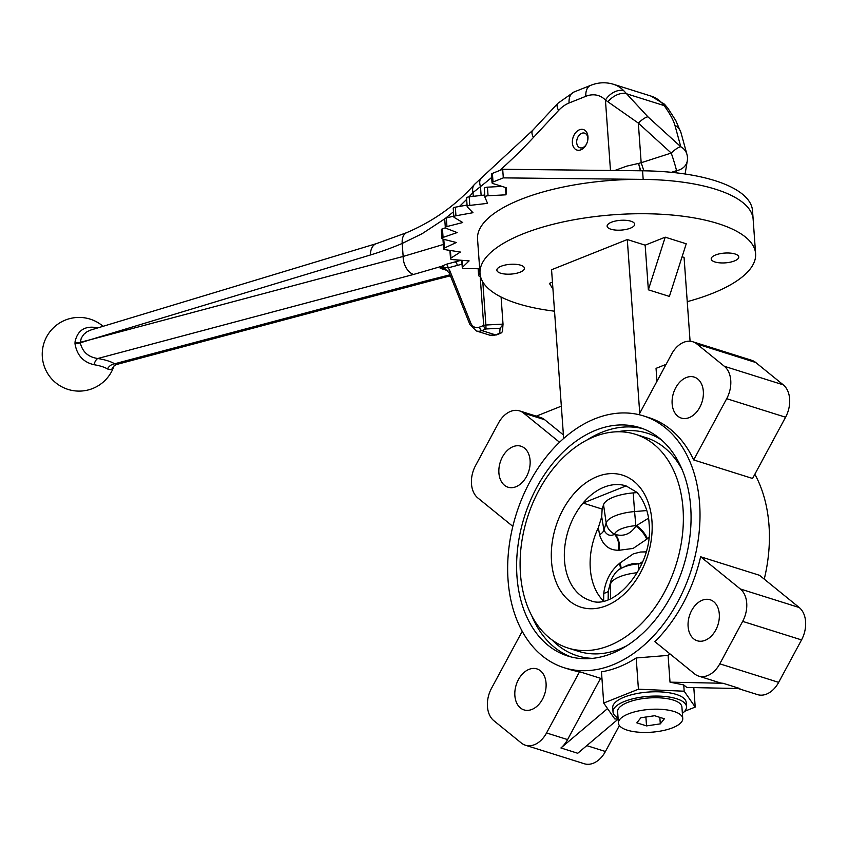 <?xml version="1.0" encoding="UTF-8"?>
<svg xmlns="http://www.w3.org/2000/svg" width="848" height="848" viewBox="0 0 848 848"><rect width="100%" height="100%" fill="white"/><g stroke="black" fill="none" stroke-linecap="round" stroke-linejoin="round"><path stroke-width="1.27" d="M572.368 142.909A10.748 7.473 107.5 0 1 580.488 129.458A10.748 7.473 107.5 0 1 587.876 139.443A10.748 7.473 107.5 0 1 586.286 144.51A10.748 7.473 107.5 0 1 577.923 150.255A10.748 7.473 107.5 0 1 572.368 142.909M587.812 139.856A7.674 5.342 -72.5 0 0 584.569 133.136A7.674 5.342 -72.5 0 0 576.704 142.687A7.674 5.342 -72.5 0 0 579.968 147.785A7.674 5.342 -72.5 0 0 586.466 144.128M430.381 279.755L114.607 363.792A9.211 7.982 -57.9 0 0 107.452 368.944A31.461 9.116 -179.6 0 0 93.99 364.704A9.211 4.198 99.3 0 1 97.785 358.503A39.315 11.395 0.4 0 1 114.607 363.792L116.271 364.576L434.43 279.893A15.349 10.081 -104.9 0 1 430.381 279.755L450.002 274.816M93.99 364.704C83.252 362.202 76.935 355.217 75.006 343.747A12.264 11.395 37.8 0 1 75.006 342.889L75.112 341.49C77.497 331.197 83.74 326.469 93.842 327.296A31.44 9.678 -0.8 0 1 97.552 327.975M114.014 365.901L111.968 368.997L110.6 369.664L107.452 368.944M484.918 196.937L484.325 188.606A3.074 1.092 -4.1 0 1 484.293 188.479A3.074 1.092 -4.1 0 1 487.441 187.164L502.005 186.401M479.682 268.742L464.736 268.583A3.074 1.092 -4.1 0 1 462.287 267.692A3.074 1.092 -4.1 0 1 462.499 267.247L469.124 260.887L452.44 259.573A3.074 1.092 -4.1 0 1 450.511 258.714A3.074 1.092 -4.1 0 1 450.966 258.078L460.379 252.047L445.094 249.651A3.074 1.092 -4.1 0 1 443.642 248.835A3.074 1.092 -4.1 0 1 444.416 248.04L456.341 242.507L442.932 239.104A3.074 1.092 -4.1 0 1 441.903 238.383A3.074 1.092 -4.1 0 1 443.069 237.419L457.136 232.575L446.006 228.26A3.074 1.092 -4.1 0 1 445.338 227.646A3.074 1.092 -4.1 0 1 446.949 226.554L462.743 222.536L454.221 217.438A3.074 1.092 -4.1 0 1 453.85 216.971A3.074 1.092 -4.1 0 1 455.948 215.774L472.983 212.7L467.333 206.986A3.074 1.092 -4.1 0 1 467.174 206.679A3.074 1.092 -4.1 0 1 469.792 205.407L487.547 203.361L484.939 197.202A3.074 1.092 -4.1 0 1 484.908 197.065A3.074 1.092 -4.1 0 1 488.056 195.75L506.002 194.817L506.563 187.832L492.889 183.539A3.074 1.092 -4.1 0 1 492.052 182.861A3.074 1.092 -4.1 0 1 493.017 181.981L503.309 177.879L643.176 179.384A138.15 49.004 -4.1 0 1 753.151 219.356A138.15 49.004 -4.1 0 0 668.309 180.571A138.15 49.004 -4.1 0 0 520.725 199.45A138.15 49.004 -4.1 0 0 477.551 239.104L480.021 273.469A138.15 49.004 -4.1 0 1 523.184 233.804A138.15 49.004 -4.1 0 1 670.779 214.926A138.15 49.004 -4.1 0 1 755.61 253.711A138.15 49.004 -4.1 0 1 687.24 301.665M466.718 198.39A3.074 1.092 -4.1 0 1 466.559 198.082A3.074 1.092 -4.1 0 1 469.177 196.81L484.759 195.019M453.85 216.971L453.235 208.385A3.074 1.092 -4.1 0 1 455.334 207.188L467.057 205.068M445.338 227.646L444.723 219.06A3.074 1.092 -4.1 0 1 446.334 217.968L453.786 216.07M441.903 238.383L441.289 229.787A3.074 1.092 -4.1 0 1 442.455 228.833L445.391 227.815M614.715 170.501L626.799 166.123L638.544 163.42L640.42 170.777M480.477 276.374A3.074 1.092 -4.1 0 1 478.622 275.515A3.074 1.092 -4.1 0 1 478.685 275.261L479.979 272.939M443.642 248.835L443.027 240.249A3.074 1.092 -4.1 0 1 443.801 239.443L443.97 239.369M505.472 187.493L506.002 194.817M492.052 182.861L491.437 174.275A3.074 1.092 -4.1 0 1 492.402 173.395L502.694 169.282L503.309 177.879M502.694 169.282L642.561 170.798A138.15 49.004 -4.1 0 1 752.536 210.76L755.61 253.711M501.083 297.023L503.023 324.116L502.535 330.656A3.074 2.862 4.6 0 1 499.684 333.275L500.087 328.24L503.023 324.54M462.033 264.184L448.03 267.862L444.129 267.396L440.186 268.286L441.988 266.208L446.133 264.311L461.164 260.262M444.787 218.816L422.198 233.645L402.217 243.45A475.855 331.155 107.5 0 1 370.449 254.972A15.349 9.953 73.2 0 1 376.523 243.588L406.743 232.628C433.476 221.169 456.044 205.099 474.467 184.429L481.463 177.9A15.349 7.685 51.5 0 0 480.498 186.613L472.983 192.56L469.103 196.821M466.654 199.397L459.468 206.435M453.479 211.788L445.529 218.243M376.523 243.588L90.895 329.989L87.068 331.695L83.751 334.377L81.313 338.055L80.295 342.295A12794.391 3650.534 0.7 0 1 90.238 339.741L403.15 256.456L443.334 244.478M640.781 170.777L638.544 163.42A50.159 24.189 -14.8 0 1 641.173 162.731A15.349 0.859 72.2 0 1 643.812 170.808M647.893 116.801L680.796 146.757L674.923 125.303C673.439 120.098 669.846 113.526 664.143 105.597L661.663 102.672A49.12 34.185 -72.5 0 0 651.232 96.163L613.38 84.249A49.12 34.185 107.5 0 1 623.81 90.757L647.893 116.801A15.349 4.399 132.3 0 0 638.332 123.098L605.43 100.053A33.772 23.5 -72.5 0 0 585.851 96.301L569.082 102.99A33.772 23.5 -72.5 0 0 558.578 110.463L533.445 137.461A475.855 331.155 107.5 0 1 499.695 170.48M474.467 184.429A15.349 10.123 41.9 0 0 472.983 192.56L473.258 196.344M623.81 90.757A15.349 10.335 135.6 0 0 605.43 100.053L610.475 170.448M674.923 125.303A15.349 13.473 -15.3 0 1 681.061 132.945L675.845 120.649L667.917 108.29A15.349 10.24 -35.9 0 0 664.143 105.597L626.386 93.715A15.349 9.487 141.9 0 0 607.931 101.813M685.099 173.999L687.272 160.972A15.349 15.349 0 0 0 686.944 154.389A15.349 13.473 -15.3 0 0 680.796 146.757A15.349 4.399 132.3 0 0 671.234 153.053A15.349 0.859 72.2 0 1 676.556 170.681L671.457 172.324M687.272 160.972A15.349 12.476 -170.5 0 1 676.556 170.681L676.195 172.833M681.061 132.945L686.944 154.389M661.663 102.672A15.349 10.335 -44.4 0 1 664.758 104.537L651.232 96.163M370.449 254.972L90.238 339.741A12794.391 3997.663 178.9 0 0 80.295 342.836C82.457 351.92 88.287 357.146 97.785 358.503L413.559 274.455L441.988 266.208A3.074 2.777 50.3 0 1 444.129 267.396M93.842 327.296A9.211 4.219 -81.2 0 0 94.732 328.833M457.178 265.477A3.074 2.014 75.1 0 0 455.09 261.873L459.966 260.166M480.18 276.331L483.699 325.452L479.618 327.084A12.275 8.544 -72.5 0 1 470.704 322.887L450.118 271.424A18.423 12.815 107.5 0 0 448.03 267.862A3.074 2.025 75.6 0 0 446.133 264.311M603.426 600.935A60.017 41.764 107.5 0 1 598.359 527.636L601.698 516.814L602.144 509.076L583.064 503.065A60.017 41.764 107.5 0 1 626.068 485.904L583.064 503.065A60.017 41.764 107.5 0 0 564.514 560.528A60.017 41.764 107.5 0 0 590.028 600.405C613.825 611.737 654.073 565.966 649.091 523.778C648.635 507.539 638.957 493.366 635.958 491.766L626.068 485.904M636.827 492.614L633.202 492.911A31.811 11.278 175.9 0 0 603.532 504.751L602.144 509.076M682.746 718.51L681.919 707.062A32.235 11.437 175.9 0 0 662.129 698.01A32.235 11.437 175.9 0 0 627.69 702.42A32.235 11.437 175.9 0 0 617.62 711.673L618.436 723.121A32.235 11.437 175.9 0 0 651.412 732.216A32.235 11.437 175.9 0 0 682.746 718.51A32.235 11.437 175.9 0 0 662.945 709.458A32.235 11.437 175.9 0 0 628.506 713.868A32.235 11.437 175.9 0 0 618.436 723.121M682.375 713.369A36.835 13.07 175.9 0 0 686.52 706.734L686.212 702.43A36.835 13.07 175.9 0 0 663.581 692.095A36.835 13.07 175.9 0 0 624.223 697.13A36.835 13.07 175.9 0 0 612.712 707.698L613.019 712.002A36.835 13.07 175.9 0 0 618.065 717.98M686.52 706.734A36.835 13.07 175.9 0 0 663.889 696.388A36.835 13.07 175.9 0 0 624.531 701.423A36.835 13.07 175.9 0 0 613.019 712.002M530.095 460.485A21.486 14.957 107.5 0 1 508.047 487.208A21.486 14.957 107.5 0 1 500.235 462.213A21.486 14.957 107.5 0 1 520.958 446.207A21.486 14.957 107.5 0 1 530.095 460.485M546.059 683.181A21.486 14.957 107.5 0 1 524.011 709.903A21.486 14.957 107.5 0 1 516.199 684.908A21.486 14.957 107.5 0 1 536.922 668.902A21.486 14.957 107.5 0 1 546.059 683.181M719.295 614.047A21.486 14.957 107.5 0 1 697.247 640.77A21.486 14.957 107.5 0 1 689.435 615.786A21.486 14.957 107.5 0 1 710.158 599.769A21.486 14.957 107.5 0 1 719.295 614.047M703.331 391.352A21.486 14.957 107.5 0 1 681.283 418.075A21.486 14.957 107.5 0 1 673.471 393.09A21.486 14.957 107.5 0 1 694.194 377.084A21.486 14.957 107.5 0 1 703.331 391.352M738.142 688.523L757.529 694.618A24.56 17.087 -72.5 0 0 778.665 682.364L801.54 639.911A24.56 17.087 -72.5 0 0 799.219 607.528L759.511 575.294L700.628 556.765A132.012 91.87 107.5 0 1 654.879 641.65L694.586 673.884A24.56 17.087 -72.5 0 0 698.646 676.089A24.56 17.087 -72.5 0 0 719.782 663.836L742.657 621.383A24.56 17.087 -72.5 0 0 740.336 588.989L700.628 556.765M643.473 415.912A132.012 91.87 107.5 0 1 699.611 503.617A132.012 91.87 107.5 0 1 564.217 667.758A132.012 91.87 107.5 0 1 516.209 514.259A132.012 91.87 107.5 0 1 643.473 415.912L648.731 417.566A132.012 91.87 107.5 0 1 693.685 459.945L752.568 478.473L785.577 417.227A24.56 17.087 -72.5 0 0 783.255 384.833L755.738 362.499A24.56 17.087 -72.5 0 0 751.678 360.294L692.795 341.755A24.56 17.087 -72.5 0 0 671.658 354.019L638.968 414.672M693.685 459.945L726.694 398.687A24.56 17.087 -72.5 0 0 724.372 366.304L696.855 343.959A24.56 17.087 -72.5 0 0 692.795 341.755M611.429 222.229A13.812 4.897 -4.1 0 1 626.184 220.342A13.812 4.897 -4.1 0 1 634.675 224.222A13.812 4.897 -4.1 0 1 621.245 230.094A13.812 4.897 -4.1 0 1 607.115 226.204A13.812 4.897 -4.1 0 1 611.429 222.229M715.521 254.994A13.812 4.897 -4.1 0 1 730.276 253.107A13.812 4.897 -4.1 0 1 738.767 256.986A13.812 4.897 -4.1 0 1 725.337 262.859A13.812 4.897 -4.1 0 1 711.207 258.958A13.812 4.897 -4.1 0 1 715.521 254.994M501.189 266.23A13.812 4.897 -4.1 0 1 515.944 264.332A13.812 4.897 -4.1 0 1 524.424 268.212A13.812 4.897 -4.1 0 1 511.005 274.095A13.812 4.897 -4.1 0 1 496.875 270.194A13.812 4.897 -4.1 0 1 501.189 266.23M554.528 311.184A138.15 49.004 -4.1 0 1 480.021 273.469M690.707 507.168A119.727 83.327 107.5 0 1 567.895 656.045A119.727 83.327 107.5 0 1 524.371 516.824A119.727 83.327 107.5 0 1 639.795 427.625A119.727 83.327 107.5 0 1 690.707 507.168M627.001 645.657A112.053 77.984 107.5 0 1 578.612 651.37L568.096 648.063A112.053 77.984 107.5 0 1 527.361 517.757A112.053 77.984 107.5 0 1 635.385 434.282A112.053 77.984 107.5 0 1 683.032 508.736A112.053 77.984 107.5 0 1 568.096 648.063M635.385 434.282L645.9 437.6A112.053 77.984 107.5 0 1 682.29 469.993M754.847 474.244A132.012 91.87 107.5 0 1 769.009 525.463A132.012 91.87 107.5 0 1 764.249 579.142M601.953 678.517A132.012 91.87 -72.5 0 1 600.585 678.326L579.555 671.711A132.012 91.87 107.5 0 1 569.474 669.411L564.217 667.758M618.15 719.072L614.747 718.924L603.712 703.066L601.476 671.817A132.012 91.87 -72.5 0 0 636.191 657.963L668.097 655.398A132.012 91.87 -72.5 0 0 669.899 653.85M682.078 256.785L684.071 257.41L690.081 341.235M683.732 684.919L686.838 687.452L739.901 688.555L723.079 683.265L670.015 682.163L683.732 684.919L684.177 691.215L695.212 707.073L684.675 711.281M670.015 682.163L668.097 655.398M636.191 657.963L638.427 689.212L684.177 691.215M693.812 687.601L695.212 707.073M723.079 683.265A24.56 17.087 107.5 0 1 719.676 682.704L698.646 676.089M522.241 631.272L491.511 688.29A24.56 17.087 -72.5 0 0 493.833 720.683L521.35 743.018A24.56 17.087 -72.5 0 0 525.41 745.222L584.293 763.751A24.56 17.087 -72.5 0 0 605.43 751.498L619.4 725.57M600.585 678.326L567.577 739.583A24.56 17.087 107.5 0 1 560.92 747.968L607.539 708.568M525.41 745.222A24.56 17.087 -72.5 0 0 546.547 732.958L579.555 671.711M563.401 434.929L544.649 419.707A24.56 17.087 -72.5 0 0 540.579 417.513L519.559 410.888A24.56 17.087 -72.5 0 0 498.423 423.152L475.548 465.594A24.56 17.087 -72.5 0 0 477.869 497.988L512.839 526.375M559.532 442.243L523.619 413.093A24.56 17.087 -72.5 0 0 519.559 410.888M552.938 288.977L549.398 283.391L552.451 282.161M645.158 245.167L665.214 237.175L686.233 243.789L669.39 296.418L648.36 289.804L645.158 245.167L627.287 239.539L551.56 269.759L563.655 438.458M627.287 239.539L639.742 413.241M666.093 364.354L656.045 368.361L656.977 381.261M603.712 703.066L638.427 689.212M665.214 237.175L648.36 289.804M536.275 416.156L561.344 406.15M618.15 719.115L577.742 753.268L560.92 747.968M654.645 715.733L640.876 717.758L636.827 722.846L646.536 725.899L660.306 723.874L664.355 718.786L654.645 715.733M659.839 717.366L660.306 723.874M645.9 717.016L646.536 725.899M641.862 563.835L639.244 563.793A2082.179 333.232 174.9 0 1 638.586 563.74L633.053 563.549L627.679 565.171M642.572 562.16A15.349 10.77 -85.9 0 1 639.244 563.793L638.576 563.846L638.798 570.153M642.943 561.249A15.349 10.78 -85.9 0 1 638.586 563.74L638.576 563.846A22.801 8.088 -4.1 0 0 622.39 567.778C618.256 569.019 614.514 573.057 611.185 579.884A15.349 14.204 -162.2 0 0 610.56 583.89L610.518 598.635M603.628 600.893A1413.075 150.743 -87.5 0 0 603.755 593.346C605.366 580.774 610.571 570.842 619.347 563.56A2067.996 499.048 -34.8 0 1 619.941 563.019A15.349 7.219 -132.4 0 1 620.916 568.563M619.347 563.56A15.349 7.229 -132.4 0 1 620.344 568.891M611.185 579.884L608.281 591.003A1422.764 151.771 92.5 0 1 608.143 599.589M603.755 593.346A15.349 4.007 -179.1 0 0 608.281 591.003L610.56 583.89A30.443 10.801 175.9 0 1 637.357 572.707M601.698 516.814A1422.764 222.176 85 0 1 603.903 530.011C606.532 535.014 610.062 536.466 614.493 534.378A2082.179 776.779 28.1 0 1 615.129 534.42C623.651 536.816 630.573 534.049 635.894 526.131A2082.179 1612.483 -2.6 0 1 636.498 525.59L648.466 518.223M646.759 539.222A15.349 7.028 -131.7 0 0 635.894 526.131L636.498 525.59A15.349 7.028 -131.6 0 1 647.363 538.692A2067.996 1601.501 177.4 0 0 646.759 539.222L633.096 548.433L619.029 550.288A2067.996 771.489 -151.9 0 0 618.393 550.246C609.055 550.278 602.78 545.116 599.547 534.749A1413.075 220.671 -95 0 0 598.359 527.636M618.393 550.246A15.349 10.971 -86.1 0 0 614.493 534.378L614.577 534.134A15.349 14.204 -162.2 0 1 606.182 522.898A30.443 10.801 -4.1 0 1 634.58 511.567L635.841 525.643A22.801 8.088 175.9 0 0 614.577 534.134L615.129 534.42A15.349 10.971 -86.1 0 1 619.029 550.288M603.532 504.751L606.182 522.898L603.903 530.011A15.349 6.795 -9.5 0 1 599.547 534.749M487.441 187.164L488.056 195.75M469.177 196.81L469.792 205.407M455.334 207.188L455.948 215.774M446.334 217.968L446.949 226.554M442.455 228.833L443.069 237.419M462.012 260.325L462.499 267.247M450.415 250.489L450.966 258.078M443.801 239.443L444.416 248.04M492.402 173.395L493.017 181.981M642.561 170.798L643.176 179.384M478.219 268.721L478.685 275.261M482.809 281.949L485.893 325.017L503.023 324.116M491.67 177.444A475.855 331.155 107.5 0 1 480.498 186.613L481.134 195.443M447.977 270.735L440.186 268.286A15.349 10.685 -72.5 0 1 444.691 268.339L449.376 273.236L469.951 324.689L476.29 330.932A15.349 10.685 107.5 0 0 481.918 330.603L495.592 334.907L499.684 333.275A3.074 1.919 68.2 0 0 500.617 333.264A3.074 3.074 0 0 0 502.535 330.656M500.087 328.24L486.01 328.971L481.918 330.603A3.074 1.919 68.2 0 1 479.618 327.084M406.743 232.628A15.349 9.487 67 0 0 402.217 243.45L403.15 256.456A15.349 10.081 75.1 0 0 413.559 274.455M638.332 123.098L641.173 162.731L671.234 153.053L638.332 123.098M489.953 335.236A15.349 10.685 -72.5 0 0 495.592 334.907A3.074 1.919 68.2 0 0 496.525 334.896L489.953 335.236L476.29 330.932M481.463 177.9L532.724 130.306A15.349 6.233 42.9 0 0 533.445 137.461M532.724 130.306L557.857 103.318A15.349 6.233 42.9 0 0 558.578 110.463M557.857 103.318L573.905 92.04A15.349 9.582 68.2 0 0 569.082 102.99M573.905 92.04L590.685 85.351A15.349 9.582 68.2 0 0 585.851 96.301M75.006 343.747A9.211 2.682 177.6 0 0 80.295 342.836A5.533 5.247 159.7 0 1 80.295 342.295A9.211 2.83 -178.1 0 1 75.006 342.889M483.699 325.452A3.074 1.092 -4.1 0 1 485.893 325.017L486.01 328.971A3.074 1.919 68.2 0 1 483.699 325.452M450.118 271.424A3.074 1.675 158.2 0 0 449.376 273.236M470.704 322.887A3.074 1.675 158.2 0 0 469.951 324.689M619.941 563.019L633.477 553.765L640.611 552.016L646.102 551.868M648.858 537.314L647.363 538.692M646.78 510.549L634.58 511.567L633.202 492.911M799.219 607.528L740.336 588.989M801.54 639.911L742.657 621.383M783.255 384.833L724.372 366.304M785.577 417.227L726.694 398.687M571.086 656.946A119.727 83.327 107.5 0 1 531.707 615.669M586.996 439.995A119.727 83.327 107.5 0 1 642.911 428.706M592.678 658.366A116.664 81.185 107.5 0 1 552.165 640.007M617.704 431.759A116.664 81.185 107.5 0 1 661.44 439.911M651.964 521.128A69.229 48.177 107.5 0 1 580.636 607.104A69.229 48.177 107.5 0 1 572.623 495.285A69.229 48.177 107.5 0 1 651.964 521.128M778.665 682.364L719.782 663.836M605.43 751.498L586.784 745.625M567.577 739.583L546.547 732.958M544.649 419.707L523.619 413.093M755.738 362.499L696.855 343.959M103.074 326.31A36.835 36.835 0 0 0 48.251 334.091A36.835 36.835 0 0 0 63.059 387.441A36.835 36.835 0 0 0 114.045 365.859M484.293 188.479L484.908 197.065M466.559 198.082L467.174 206.679M461.757 260.304L462.287 267.692M449.917 250.404L450.511 258.714M478.134 268.721L478.622 275.515M590.685 85.351C598.211 82.351 605.769 81.98 613.38 84.249M667.917 108.29L664.758 104.537M434.43 279.893L450.415 275.833M116.271 364.576L113.908 366.039M496.525 334.896L500.617 333.264M627.7 565.16L622.39 567.778"/></g></svg>
